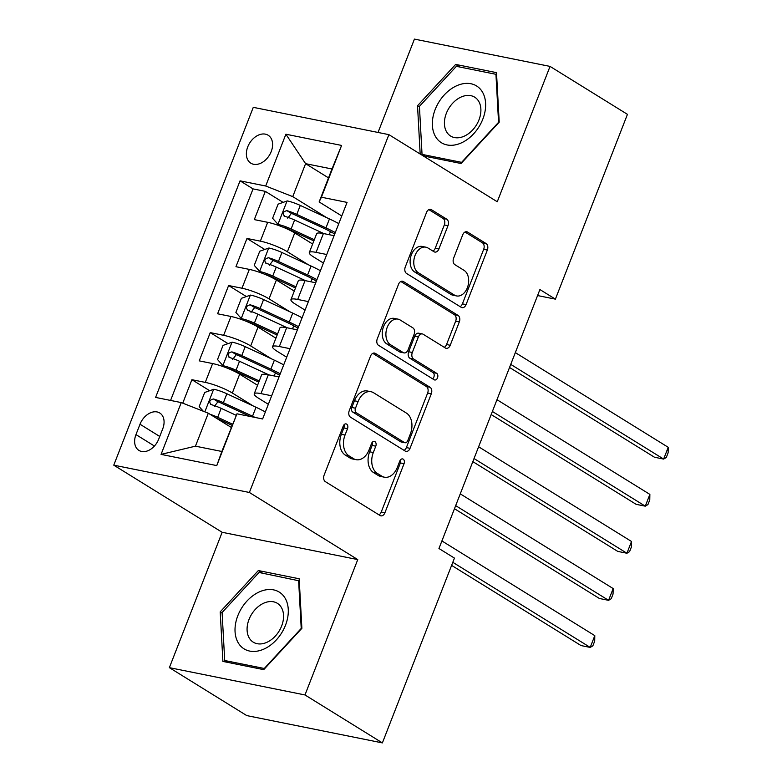 <?xml version="1.0" encoding="UTF-8"?>
<svg xmlns="http://www.w3.org/2000/svg" width="782" height="782" viewBox="0 0 782 782"><rect width="100%" height="100%" fill="white"/><g stroke="black" fill="none" stroke-linecap="round" stroke-linejoin="round"><path stroke-width="1.17" d="M346.651 424.118A3.529 2.424 101.4 0 0 346.084 423.893A3.529 2.424 101.4 0 0 343.259 426.034L324.119 475.143A5.044 3.46 101.4 0 0 325.351 481.644L380.062 515.524A5.044 3.46 101.4 0 0 380.873 515.846A5.044 3.46 101.4 0 0 384.9 512.787L404.05 463.687A3.529 2.424 101.4 0 0 403.18 459.132A3.529 2.424 101.4 0 0 402.613 458.907A3.529 2.424 101.4 0 0 399.798 461.048L397.315 467.401A16.139 11.065 101.4 0 1 384.402 477.196A16.139 11.065 101.4 0 1 381.821 476.17L377.266 473.345A16.139 11.065 101.4 0 1 373.307 452.534L375.78 446.18A3.529 2.424 101.4 0 0 374.92 441.625A3.529 2.424 101.4 0 0 374.353 441.4A3.529 2.424 101.4 0 0 371.528 443.541L369.055 449.894A16.139 11.065 101.4 0 1 356.142 459.689A16.139 11.065 101.4 0 1 353.562 458.663L348.997 455.838A16.139 11.065 101.4 0 1 345.038 435.027L347.521 428.673A3.529 2.424 101.4 0 0 346.651 424.118M247.757 146.85A16.442 11.593 -58.2 0 0 250.836 163.184A16.442 11.593 -58.2 0 0 271.217 151.571A16.442 11.593 -58.2 0 0 268.148 135.237A16.442 11.593 -58.2 0 0 247.757 146.85M447.978 225.685A5.044 3.46 101.4 0 0 446.737 219.175L431.39 209.674A5.044 3.46 101.4 0 0 430.589 209.351A5.044 3.46 101.4 0 0 426.552 212.411L405.291 266.945A5.044 3.46 101.4 0 0 406.532 273.446L461.233 307.336A5.044 3.46 101.4 0 0 462.045 307.649A5.044 3.46 101.4 0 0 466.072 304.589L487.342 250.054A5.044 3.46 101.4 0 0 486.101 243.554L467.558 232.068A5.044 3.46 101.4 0 0 466.756 231.746A5.044 3.46 101.4 0 0 462.719 234.815L453.619 258.148A5.044 3.46 101.4 0 0 454.86 264.658L464.049 270.347A13.49 9.247 101.4 0 1 467.9 286.163A13.49 9.247 101.4 0 1 456.571 295.938A13.49 9.247 101.4 0 1 454.41 295.068L418.399 272.762A13.49 9.247 101.4 0 1 414.548 256.946A13.49 9.247 101.4 0 1 425.877 247.18A13.49 9.247 101.4 0 1 428.037 248.041L434.039 251.755A5.044 3.46 101.4 0 0 434.841 252.078A5.044 3.46 101.4 0 0 438.878 249.018L447.978 225.685L444.313 224.942A5.044 3.46 101.4 0 0 443.081 218.442L428.849 209.625M497.264 201.766L550.039 66.402L627.447 114.348L555.396 299.144L539.912 289.555L438.956 548.514L454.44 558.104L382.388 742.9L304.98 694.954L357.755 559.589L249.38 492.474L388.889 134.641L497.264 201.766M375.36 353.396A5.044 3.46 101.4 0 0 374.549 353.073A5.044 3.46 101.4 0 0 370.512 356.142L349.251 410.667A5.044 3.46 101.4 0 0 350.492 417.177L405.193 451.058A5.044 3.46 101.4 0 0 406.005 451.38A5.044 3.46 101.4 0 0 410.042 448.321L431.302 393.786A5.044 3.46 101.4 0 0 430.061 387.286L375.36 353.396L373.679 353.063M377.276 338.811L398.537 284.277A5.044 3.46 101.4 0 1 402.564 281.217A5.044 3.46 101.4 0 1 403.375 281.54L458.086 315.42A5.044 3.46 101.4 0 1 459.317 321.92L450.217 345.263A5.044 3.46 101.4 0 1 446.19 348.322A5.044 3.46 101.4 0 1 445.378 348L423.189 334.256A5.044 3.46 101.4 0 0 422.388 333.934A5.044 3.46 101.4 0 0 418.35 336.993L412.319 352.477A5.044 3.46 101.4 0 0 413.551 358.987L436.649 373.288A3.529 2.424 101.4 0 1 437.656 377.432A3.529 2.424 101.4 0 1 434.694 379.984A3.529 2.424 101.4 0 1 434.127 379.759L378.508 345.312A5.044 3.46 101.4 0 1 377.276 338.811M331.48 232.342L329.29 230.983M283.113 202.382L265.323 191.365L254.306 219.615L267.688 222.313L260.347 241.149A20.547 3.695 21.3 0 1 287.395 251.765L308.362 264.756M313.123 279.428L310.933 278.069M264.756 249.468L246.965 238.451L235.959 266.701L249.331 269.399L241.99 288.226A20.547 3.695 21.3 0 1 269.037 298.851L290.005 311.842M294.765 326.505L292.576 325.156M246.398 296.554L228.608 285.538L217.601 313.787L230.973 316.475L223.632 335.312A20.547 3.695 21.3 0 1 250.68 345.937L271.647 358.918M276.408 373.591L274.218 372.232M228.041 343.63L210.25 332.614L199.244 360.864L212.616 363.562A20.547 3.695 21.3 0 1 239.663 374.187L257.561 385.262M267.688 222.313A20.547 3.695 -158.7 0 1 294.736 232.938L312.634 244.023M249.331 269.399A20.547 3.695 -158.7 0 1 276.378 280.015L294.276 291.1M230.973 316.475A20.547 3.695 -158.7 0 1 258.021 327.101L275.919 338.186M158.687 439.171L162.734 428.819A15.923 11.231 -58.2 0 0 159.753 412.994A15.923 11.231 -58.2 0 0 140.007 424.245L135.97 434.597A15.923 11.231 -58.2 0 0 138.942 450.422A15.923 11.231 -58.2 0 0 158.687 439.171M249.38 492.474L113.771 465.163L253.28 107.339L388.889 134.641M265.323 191.365L253.045 188.892L240.045 180.838L155.598 397.422L181.258 402.583L208.305 413.209L231.228 427.412M240.045 180.838L265.694 186.008L285.889 134.221L341.597 145.432L321.412 197.22L347.061 202.391L262.625 418.966L236.966 413.805L216.77 465.593L161.063 454.381L181.258 402.583M323.416 263.045L313.778 257.082A20.547 3.695 21.3 0 1 309.301 252.566A20.547 3.695 21.3 0 1 316.055 252.361L326.739 254.512M305.058 310.131L295.42 304.159A20.547 3.695 21.3 0 1 290.943 299.653A20.547 3.695 21.3 0 1 297.698 299.447L308.382 301.598M286.701 357.208L277.063 351.245A20.547 3.695 21.3 0 1 272.586 346.729A20.547 3.695 21.3 0 1 279.34 346.524L290.024 348.674M209.684 390.717L191.903 379.7L205.275 382.388A20.547 3.695 21.3 0 1 232.322 393.014L253.29 406.005M268.343 404.294L258.715 398.331A20.547 3.695 21.3 0 1 254.228 393.815A20.547 3.695 21.3 0 1 260.983 393.61L271.667 395.76M254.228 393.815L261.569 374.979A20.547 3.695 21.3 0 1 268.324 374.774L279.018 376.924M334.08 235.685L323.396 233.525A20.547 3.695 -158.7 0 0 316.642 233.74L309.301 252.566M315.723 282.761L305.039 280.611A20.547 3.695 -158.7 0 0 298.284 280.816L290.943 299.653M297.375 329.848L286.681 327.697A20.547 3.695 -158.7 0 0 279.927 327.902L272.586 346.729M210.25 332.614L223.632 335.312M228.608 285.538L241.99 288.226M246.965 238.451L260.347 241.149M253.045 188.892L170.574 400.433M191.903 379.7L182.744 403.17M328.518 177.876L305.596 163.673L292.742 196.634L326.72 217.67M208.305 413.209L195.451 446.17L221.844 451.478L236.966 413.805M357.755 559.589L222.147 532.288L169.371 667.652L304.98 694.954M169.371 667.652L246.78 715.598L382.388 742.9M550.039 66.402L414.431 39.1L378.029 132.461M222.147 532.288L113.771 465.163M537.576 295.557L555.396 299.144M341.773 215.969L319.134 201.942L331.979 168.99L305.596 163.673L285.889 134.221M321.412 197.22L319.134 201.942M292.742 196.634L265.694 186.008M195.451 446.17L161.063 454.381M221.844 451.478L216.77 465.593M341.597 145.432L331.979 168.99M301.881 628.317L299.174 578.778L258.334 570.547L220.201 611.876L222.899 661.416L263.739 669.646L301.881 628.317M423.17 155.872L461.077 163.506L499.209 122.178L496.502 72.638L455.662 64.417L417.529 105.736L420.169 154.015M222.117 613.059L220.201 611.876M262.596 573.186L258.334 570.547M459.933 67.056L455.662 64.417M419.455 106.929L417.529 105.736M344.002 424.792A3.529 2.424 101.4 0 1 343.855 427.94L341.372 434.293A16.139 11.065 101.4 0 0 345.331 455.104L348.997 455.838M356.142 459.689L352.477 458.956A16.139 11.065 101.4 0 1 349.896 457.929L345.331 455.104M384.402 477.196L380.736 476.463A16.139 11.065 101.4 0 1 378.156 475.436L373.601 472.611A16.139 11.065 101.4 0 1 369.642 451.8L372.115 445.437A3.529 2.424 101.4 0 0 372.261 442.289M378.947 514.839A5.044 3.46 101.4 0 0 381.235 512.054L400.384 462.944A3.529 2.424 101.4 0 0 400.531 459.796M404.079 450.364A5.044 3.46 101.4 0 0 406.376 447.578L427.637 393.053A5.044 3.46 101.4 0 0 426.395 386.543L372.809 353.356M355.487 408.224A3.529 2.424 101.4 0 0 356.357 412.779L404.382 442.514A3.529 2.424 101.4 0 0 404.939 442.739A3.529 2.424 101.4 0 0 407.764 440.598L410.374 433.902A16.139 11.065 101.4 0 0 406.415 413.092L373.591 392.76A16.139 11.065 101.4 0 0 371.01 391.723A16.139 11.065 101.4 0 0 358.107 401.518L355.487 408.224L351.822 407.481A3.529 2.424 101.4 0 0 352.692 412.036L356.357 412.779M404.939 442.739L401.274 442.006A3.529 2.424 101.4 0 1 400.716 441.781L352.692 412.036M371.01 391.723L367.345 390.99A16.139 11.065 101.4 0 0 354.442 400.785L358.107 401.518M351.822 407.481L354.442 400.785M400.824 281.491L454.42 314.677L458.086 315.42M444.264 347.306A5.044 3.46 101.4 0 0 446.551 344.52L455.652 321.187A5.044 3.46 101.4 0 0 454.42 314.677M422.388 333.934L418.722 333.2A5.044 3.46 101.4 0 0 414.685 336.26L408.654 351.744A5.044 3.46 101.4 0 0 409.885 358.244L432.984 372.555L436.649 373.288M432.612 378.82A3.529 2.424 101.4 0 0 434.186 375.555A3.529 2.424 101.4 0 0 432.984 372.555M400.169 319.994A13.49 9.247 101.4 0 0 398.009 319.134A13.49 9.247 101.4 0 0 386.679 328.899A13.49 9.247 101.4 0 0 390.531 344.725L403.219 352.584A5.044 3.46 101.4 0 0 404.03 352.907A5.044 3.46 101.4 0 0 408.057 349.847L414.098 334.364A5.044 3.46 101.4 0 0 412.857 327.853L400.169 319.994M398.009 319.134L394.343 318.401A13.49 9.247 101.4 0 0 383.014 328.166A13.49 9.247 101.4 0 0 386.865 343.982L390.531 344.725M404.03 352.907L400.364 352.164A5.044 3.46 101.4 0 1 399.553 351.841L386.865 343.982M432.925 251.071A5.044 3.46 101.4 0 0 435.212 248.285L444.313 224.942M425.877 247.18L422.212 246.447A13.49 9.247 101.4 0 0 410.882 256.213A13.49 9.247 101.4 0 0 414.734 272.028L418.399 272.762M456.571 295.938L452.905 295.195A13.49 9.247 101.4 0 1 450.745 294.335L414.734 272.028M460.119 306.642A5.044 3.46 101.4 0 0 462.406 303.856L483.677 249.321A5.044 3.46 101.4 0 0 482.435 242.821L465.016 232.029M209.996 414.264A13.617 2.444 21.3 0 1 217.689 417.295L232.498 424.157M215.588 417.725L232.029 425.34M203.3 411.244L199.175 406.601L204.679 392.476L213.848 389.25A13.617 2.444 21.3 0 1 226.868 393.757L256.017 407.266A39.296 7.067 21.3 0 1 265.352 411.958M451.595 565.386L581.046 645.57L590.214 647.408L594.799 635.639L441.908 540.948M255.196 417.471A39.296 7.067 -158.7 0 0 252.527 416.21L223.378 402.701A13.617 2.444 -158.7 0 0 213.496 398.986C209.429 399.983 208.696 401.86 211.287 404.636A13.617 2.444 21.3 0 1 221.169 408.351L236.232 415.33M214.307 406.503L217.953 401.743A6.93 1.251 21.3 0 1 220.925 402.965L249.966 416.425M210.632 404.343L211.287 404.636M452.798 562.307L590.214 647.408L592.864 645.824L594.701 641.113L594.799 635.639M237.836 615.678A33.391 23.548 -58.2 0 0 249.722 651.083A33.391 23.548 -58.2 0 0 285.479 625.277A33.391 23.548 -58.2 0 0 273.592 589.872A33.391 23.548 -58.2 0 0 237.836 615.678M249.008 619.461A22.864 16.119 -58.2 0 0 253.28 642.188A22.864 16.119 -58.2 0 0 281.628 626.03A22.864 16.119 -58.2 0 0 277.356 603.313A22.864 16.119 -58.2 0 0 249.008 619.461M298.607 580.439L301.226 628.445L264.277 668.483L224.708 660.516L222.088 612.511L259.038 572.473L299.281 580.86M227.738 662.393L224.708 660.516M436.747 138.443A33.391 23.548 -58.2 0 0 473.657 133.8A33.391 23.548 -58.2 0 0 481.233 90.233A33.391 23.548 -58.2 0 0 444.323 94.886A33.391 23.548 -58.2 0 0 436.747 138.443M447.431 133.116A22.864 16.119 -58.2 0 0 450.618 136.048A22.864 16.119 -58.2 0 0 474.635 127.613A22.864 16.119 -58.2 0 0 477.89 100.106A22.864 16.119 -58.2 0 0 474.694 97.183A22.864 16.119 -58.2 0 0 450.676 105.609A22.864 16.119 -58.2 0 0 447.431 133.116M456.365 66.333L495.944 74.3L498.564 122.315L461.615 162.353L422.045 154.386L419.426 106.372L456.365 66.333M496.619 74.73L495.944 74.3M425.066 156.253L422.045 154.386M283.71 364.881A39.296 7.067 21.3 0 0 274.374 360.179L245.225 346.67A13.617 2.444 21.3 0 0 232.205 342.164L223.036 345.4L217.533 359.525L223.026 365.702A13.617 2.444 21.3 0 1 236.047 370.218L259.233 380.961M223.026 365.702L226.477 367.843M227.855 368.39A6.93 1.251 21.3 0 1 233.593 370.473L258.774 382.144M276.72 373.581A16.178 2.913 -158.7 0 0 274.844 374.177L274.159 375.947M454.469 508.72L599.403 598.484L608.572 600.332L613.156 588.563L460.266 493.862M280.22 373.825A39.296 7.067 -158.7 0 0 270.885 369.133L241.736 355.615A13.617 2.444 -158.7 0 0 231.853 351.9C227.787 352.897 227.054 354.784 229.644 357.55A13.617 2.444 21.3 0 1 239.527 361.264L268.685 374.783A39.296 7.067 21.3 0 1 268.94 374.901M232.665 359.417L236.301 354.657A6.93 1.251 21.3 0 1 239.282 355.878L268.441 369.387A32.619 5.865 21.3 0 1 279.653 375.301M228.989 357.266L229.644 357.55M455.671 505.631L608.572 600.332L611.221 598.738L613.059 594.027L613.156 588.563M302.067 317.795A39.296 7.067 21.3 0 0 292.732 313.103L263.573 299.594A13.617 2.444 21.3 0 0 250.563 295.078L241.394 298.313L235.89 312.438L241.384 318.626A13.617 2.444 21.3 0 1 254.394 323.132L277.59 333.885M241.384 318.626L244.825 320.757M246.213 321.304A6.93 1.251 21.3 0 1 251.951 323.396L277.131 335.067M295.078 326.505A16.178 2.913 -158.7 0 0 293.201 327.091L292.517 328.87M472.827 461.634L617.76 551.398L626.929 553.245L631.514 541.476L478.623 446.776M298.577 326.739A39.296 7.067 -158.7 0 0 289.242 322.047L260.093 308.538A13.617 2.444 -158.7 0 0 250.211 304.814C246.144 305.811 245.411 307.697 248.002 310.464A13.617 2.444 21.3 0 1 257.884 314.188L287.043 327.697A39.296 7.067 21.3 0 1 287.297 327.814M251.022 312.341L254.658 307.58A6.93 1.251 21.3 0 1 257.64 308.802L286.798 322.311A32.619 5.865 21.3 0 1 298.001 328.215M247.347 310.18L248.002 310.464M474.029 458.545L626.929 553.245L629.578 551.652L631.416 546.95L631.514 541.476M320.425 270.719A39.296 7.067 21.3 0 0 311.089 266.017L281.931 252.508A13.617 2.444 21.3 0 0 268.92 248.002L259.751 251.227L254.248 265.352L259.741 271.54A13.617 2.444 21.3 0 1 272.752 276.046L295.948 286.798M259.741 271.54L263.182 273.671M264.57 274.228A6.93 1.251 21.3 0 1 270.308 276.31L295.488 287.981M313.435 279.418A16.178 2.913 -158.7 0 0 311.559 280.015L310.865 281.784M491.184 414.548L636.118 504.322L645.277 506.169L649.871 494.39L496.981 399.7M316.935 279.663A39.296 7.067 -158.7 0 0 307.6 274.961L278.451 261.452A13.617 2.444 -158.7 0 0 268.568 257.737C264.502 258.734 263.769 260.621 266.359 263.387A13.617 2.444 21.3 0 1 276.242 267.102L305.4 280.611A39.296 7.067 21.3 0 1 305.654 280.738M269.379 265.254L273.016 260.494A6.93 1.251 21.3 0 1 275.997 261.716L305.146 275.225A32.619 5.865 21.3 0 1 316.358 281.139M265.704 263.094L266.359 263.387M492.386 411.469L645.277 506.169L647.936 504.576L649.774 499.864L649.871 494.39M338.782 223.632A39.296 7.067 21.3 0 0 329.447 218.94L300.288 205.422A13.617 2.444 21.3 0 0 287.277 200.915L278.109 204.151L272.605 218.276L278.099 224.454A13.617 2.444 21.3 0 1 291.109 228.97L314.305 239.712M278.099 224.454L281.54 226.594M282.928 227.142A6.93 1.251 21.3 0 1 288.666 229.234L313.846 240.895M331.793 232.332A16.178 2.913 -158.7 0 0 329.916 232.928L329.222 234.698M509.541 367.472L654.475 457.235L663.635 459.083L668.229 447.314L515.328 352.614M335.292 232.577A39.296 7.067 -158.7 0 0 325.957 227.885L296.798 214.376A13.617 2.444 -158.7 0 0 286.916 210.651C282.859 211.648 282.126 213.535 284.716 216.301A13.617 2.444 21.3 0 1 294.599 220.025L323.758 233.535A39.296 7.067 21.3 0 1 324.012 233.652M287.737 218.178L291.373 213.408A6.93 1.251 21.3 0 1 294.355 214.63L323.504 228.149A32.619 5.865 21.3 0 1 334.716 234.053M284.062 216.018L284.716 216.301M510.744 364.383L663.635 459.083L666.293 457.49L668.131 452.778L668.229 447.314M294.736 232.938L287.395 251.765M276.378 280.015L269.037 298.851M258.021 327.101L250.68 345.937M239.663 374.187L232.322 393.014M268.324 374.774L260.983 393.61M323.396 233.525L316.055 252.361M305.039 280.611L297.698 299.447M286.681 327.697L279.34 346.524M212.616 363.562L205.275 382.388M154.435 446.043L135.97 434.597M159.743 436.464L140.007 424.245M341.372 434.293L345.038 435.027M349.896 457.929L353.562 458.663M372.115 445.437L375.78 446.18M369.642 451.8L373.307 452.534M373.601 472.611L377.266 473.345M378.156 475.436L381.821 476.17M400.384 462.944L404.05 463.687M381.235 512.054L384.9 512.787M343.855 427.94L347.521 428.673M426.395 386.543L430.061 387.286M427.637 393.053L431.302 393.786M406.376 447.578L410.042 448.321M400.716 441.781L404.382 442.514M401.704 281.197L403.375 281.54M455.652 321.187L459.317 321.92M446.551 344.52L450.217 345.263M414.685 336.26L418.35 336.993M408.654 351.744L412.319 352.477M409.885 358.244L413.551 358.987M399.553 351.841L403.219 352.584M435.212 248.285L438.878 249.018M450.745 294.335L454.41 295.068M465.886 231.736L467.558 232.068M482.435 242.821L486.101 243.554M483.677 249.321L487.342 250.054M462.406 303.856L466.072 304.589M429.719 209.332L431.39 209.674M443.081 218.442L446.737 219.175M213.623 389.328L204.835 411.85M256.017 407.266L252.527 416.21M221.169 408.351L217.689 417.295M226.868 393.757L223.378 402.701M217.953 401.743L213.496 398.986M231.98 342.242L222.89 365.546M278.851 376.895L279.506 375.213M274.374 360.179L270.885 369.133M239.527 361.264L236.047 370.218M245.225 346.67L241.736 355.615M236.301 354.657L231.853 351.9M250.338 295.166L241.247 318.47M297.209 329.808L297.864 328.127M292.732 313.103L289.242 322.047M257.884 314.188L254.394 323.132M263.573 299.594L260.093 308.538M254.658 307.58L250.211 304.814M268.695 248.08L259.604 271.383M315.566 282.732L316.221 281.051M311.089 266.017L307.6 274.961M276.242 267.102L272.752 276.046M281.931 252.508L278.451 261.452M273.016 260.494L268.568 257.737M287.043 200.994L277.962 224.307M333.924 235.646L334.579 233.965M329.447 218.94L325.957 227.885M294.599 220.025L291.109 228.97M300.288 205.422L296.798 214.376M291.373 213.408L286.916 210.651"/></g></svg>
